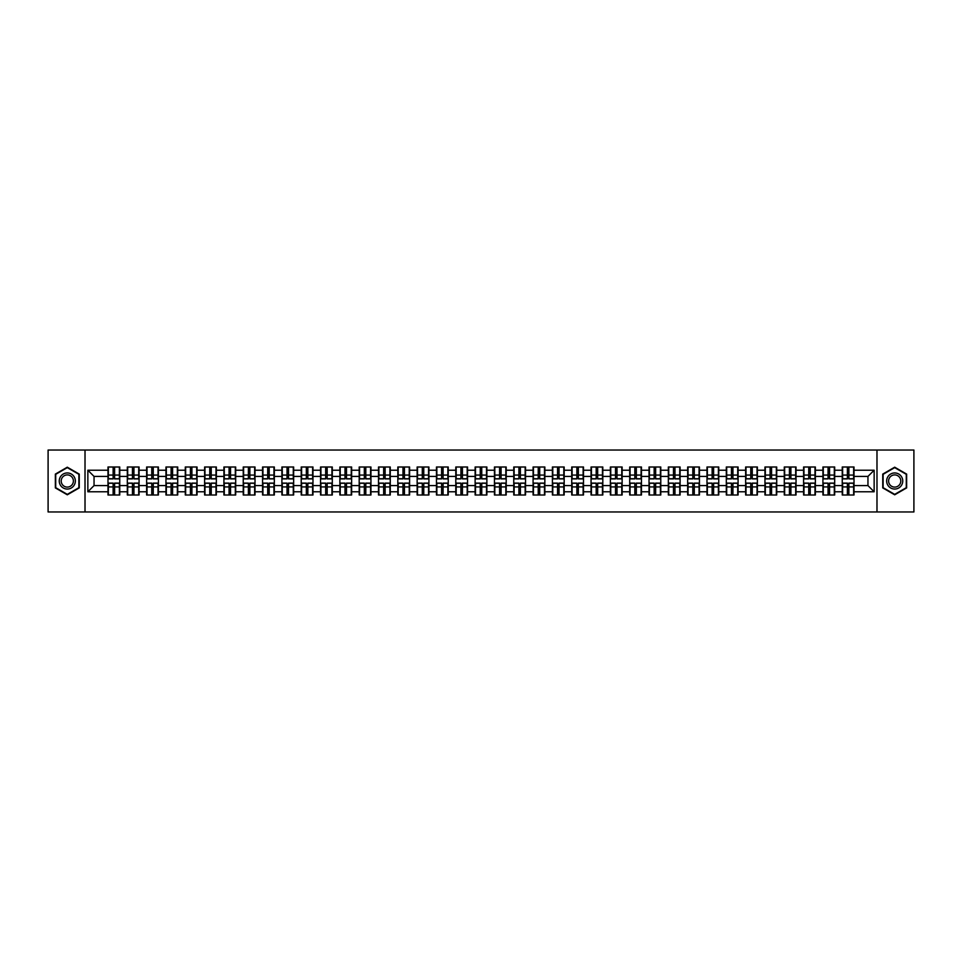 <?xml version="1.0" encoding="UTF-8"?>
<svg xmlns="http://www.w3.org/2000/svg" width="962" height="962" viewBox="0 0 962 962"><rect width="100%" height="100%" fill="white"/><g stroke="black" fill="none" stroke-linecap="round" stroke-linejoin="round"><path stroke-width="1.44" d="M876.983 511.964L913.9 511.964L913.9 450.036L876.983 450.036L876.983 511.964L85.017 511.964L85.017 450.036L48.1 450.036L48.1 511.964L85.017 511.964M876.983 450.036L85.017 450.036M867.952 485.582L867.952 476.418L854.015 476.418L854.015 485.582L867.952 485.582L874.145 491.774L874.145 470.226L854.015 470.226L854.015 467.003L842.243 467.003L842.243 476.418L834.691 476.418L834.691 485.582L842.243 485.582L842.243 476.418M874.145 491.774L854.015 491.774L854.015 494.997L842.243 494.997L842.243 491.774L834.691 491.774L834.691 494.997L822.919 494.997L822.919 491.774L815.367 491.774L815.367 494.997L803.595 494.997L803.595 491.774L796.043 491.774L796.043 494.997L784.283 494.997L784.283 491.774L776.719 491.774L776.719 494.997L764.958 494.997L764.958 491.774L757.395 491.774L757.395 494.997L745.634 494.997L745.634 491.774L738.082 491.774L738.082 494.997L726.31 494.997L726.31 491.774L718.758 491.774L718.758 494.997L706.986 494.997L706.986 491.774L699.434 491.774L699.434 494.997L687.662 494.997L687.662 491.774L680.11 491.774L680.11 494.997L668.337 494.997L668.337 491.774L660.786 491.774L660.786 494.997L649.025 494.997L649.025 491.774L641.462 491.774L641.462 494.997L629.701 494.997L629.701 491.774L622.137 491.774L622.137 494.997L610.377 494.997L610.377 491.774L602.813 491.774L602.813 494.997L591.053 494.997L591.053 491.774L583.501 491.774L583.501 494.997L571.729 494.997L571.729 491.774L564.177 491.774L564.177 494.997L552.404 494.997L552.404 491.774L544.853 491.774L544.853 494.997L533.08 494.997L533.08 491.774L525.529 491.774L525.529 494.997L513.756 494.997L513.756 491.774L506.204 491.774L506.204 494.997L494.444 494.997L494.444 491.774L486.88 491.774L486.88 494.997L475.12 494.997L475.12 491.774L467.556 491.774L467.556 494.997L455.796 494.997L455.796 491.774L448.244 491.774L448.244 494.997L436.471 494.997L436.471 491.774L428.92 491.774L428.92 494.997L417.147 494.997L417.147 491.774L409.596 491.774L409.596 494.997L397.823 494.997L397.823 491.774L390.271 491.774L390.271 494.997L378.499 494.997L378.499 491.774L370.947 491.774L370.947 494.997L359.187 494.997L359.187 491.774L351.623 491.774L351.623 494.997L339.863 494.997L339.863 491.774L332.299 491.774L332.299 494.997L320.538 494.997L320.538 491.774L312.975 491.774L312.975 494.997L301.214 494.997L301.214 491.774L293.663 491.774L293.663 494.997L281.89 494.997L281.89 491.774L274.338 491.774L274.338 494.997L262.566 494.997L262.566 491.774L255.014 491.774L255.014 494.997L243.242 494.997L243.242 491.774L235.69 491.774L235.69 494.997L223.918 494.997L223.918 491.774L216.366 491.774L216.366 494.997L204.605 494.997L204.605 491.774L197.042 491.774L197.042 494.997L185.281 494.997L185.281 491.774L177.717 491.774L177.717 494.997L165.957 494.997L165.957 491.774L158.405 491.774L158.405 494.997L146.633 494.997L146.633 491.774L139.081 491.774L139.081 494.997L127.309 494.997L127.309 491.774L119.757 491.774L119.757 494.997L107.984 494.997L107.984 491.774L87.855 491.774L87.855 470.226L107.984 470.226L107.984 476.418L94.048 476.418L94.048 485.582L107.984 485.582L107.984 476.418M842.243 470.226L834.691 470.226L834.691 467.003L822.919 467.003L822.919 470.226L815.367 470.226L815.367 467.003L803.595 467.003L803.595 470.226L796.043 470.226L796.043 467.003L784.283 467.003L784.283 470.226L776.719 470.226L776.719 467.003L764.958 467.003L764.958 470.226L757.395 470.226L757.395 467.003L745.634 467.003L745.634 470.226L738.082 470.226L738.082 467.003L726.31 467.003L726.31 470.226L718.758 470.226L718.758 467.003L706.986 467.003L706.986 470.226L699.434 470.226L699.434 467.003L687.662 467.003L687.662 470.226L680.11 470.226L680.11 467.003L668.337 467.003L668.337 470.226L660.786 470.226L660.786 467.003L649.025 467.003L649.025 470.226L641.462 470.226L641.462 467.003L629.701 467.003L629.701 470.226L622.137 470.226L622.137 467.003L610.377 467.003L610.377 470.226L602.813 470.226L602.813 467.003L591.053 467.003L591.053 470.226L583.501 470.226L583.501 467.003L571.729 467.003L571.729 470.226L564.177 470.226L564.177 467.003L552.404 467.003L552.404 470.226L544.853 470.226L544.853 467.003L533.08 467.003L533.08 470.226L525.529 470.226L525.529 467.003L513.756 467.003L513.756 470.226L506.204 470.226L506.204 467.003L494.444 467.003L494.444 470.226L486.88 470.226L486.88 467.003L475.12 467.003L475.12 470.226L467.556 470.226L467.556 467.003L455.796 467.003L455.796 470.226L448.244 470.226L448.244 467.003L436.471 467.003L436.471 470.226L428.92 470.226L428.92 467.003L417.147 467.003L417.147 470.226L409.596 470.226L409.596 467.003L397.823 467.003L397.823 470.226L390.271 470.226L390.271 467.003L378.499 467.003L378.499 470.226L370.947 470.226L370.947 467.003L359.187 467.003L359.187 470.226L351.623 470.226L351.623 467.003L339.863 467.003L339.863 470.226L332.299 470.226L332.299 467.003L320.538 467.003L320.538 470.226L312.975 470.226L312.975 467.003L301.214 467.003L301.214 470.226L293.663 470.226L293.663 467.003L281.89 467.003L281.89 470.226L274.338 470.226L274.338 467.003L262.566 467.003L262.566 470.226L255.014 470.226L255.014 467.003L243.242 467.003L243.242 470.226L235.69 470.226L235.69 467.003L223.918 467.003L223.918 470.226L216.366 470.226L216.366 467.003L204.605 467.003L204.605 470.226L197.042 470.226L197.042 467.003L185.281 467.003L185.281 470.226L177.717 470.226L177.717 467.003L165.957 467.003L165.957 470.226L158.405 470.226L158.405 467.003L146.633 467.003L146.633 470.226L139.081 470.226L139.081 467.003L127.309 467.003L127.309 470.226L119.757 470.226L119.757 467.003L107.984 467.003L107.984 470.226M842.243 485.582L842.243 491.774M834.691 485.582L834.691 491.774M834.691 470.226L834.691 476.418M815.367 485.582L822.919 485.582L822.919 476.418L815.367 476.418L815.367 491.774M822.919 485.582L822.919 491.774M822.919 470.226L822.919 476.418M815.367 470.226L815.367 476.418M796.043 485.582L803.595 485.582L803.595 476.418L796.043 476.418L796.043 491.774M803.595 485.582L803.595 491.774M803.595 470.226L803.595 476.418M796.043 470.226L796.043 476.418M776.719 485.582L784.283 485.582L784.283 476.418L776.719 476.418L776.719 491.774M784.283 485.582L784.283 491.774M784.283 470.226L784.283 476.418M776.719 470.226L776.719 476.418M757.395 485.582L764.958 485.582L764.958 476.418L757.395 476.418L757.395 491.774M764.958 485.582L764.958 491.774M764.958 470.226L764.958 476.418M757.395 470.226L757.395 476.418M738.082 485.582L745.634 485.582L745.634 476.418L738.082 476.418L738.082 491.774M745.634 485.582L745.634 491.774M745.634 470.226L745.634 476.418M738.082 470.226L738.082 476.418M718.758 485.582L726.31 485.582L726.31 476.418L718.758 476.418L718.758 491.774M726.31 485.582L726.31 491.774M726.31 470.226L726.31 476.418M718.758 470.226L718.758 476.418M699.434 485.582L706.986 485.582L706.986 476.418L699.434 476.418L699.434 491.774M706.986 485.582L706.986 491.774M706.986 470.226L706.986 476.418M699.434 470.226L699.434 476.418M680.11 485.582L687.662 485.582L687.662 476.418L680.11 476.418L680.11 491.774M687.662 485.582L687.662 491.774M687.662 470.226L687.662 476.418M680.11 470.226L680.11 476.418M660.786 485.582L668.337 485.582L668.337 476.418L660.786 476.418L660.786 491.774M668.337 485.582L668.337 491.774M668.337 470.226L668.337 476.418M660.786 470.226L660.786 476.418M641.462 485.582L649.025 485.582L649.025 476.418L641.462 476.418L641.462 491.774M649.025 485.582L649.025 491.774M649.025 470.226L649.025 476.418M641.462 470.226L641.462 476.418M622.137 485.582L629.701 485.582L629.701 476.418L622.137 476.418L622.137 491.774M629.701 485.582L629.701 491.774M629.701 470.226L629.701 476.418M622.137 470.226L622.137 476.418M602.813 485.582L610.377 485.582L610.377 476.418L602.813 476.418L602.813 491.774M610.377 485.582L610.377 491.774M610.377 470.226L610.377 476.418M602.813 470.226L602.813 476.418M583.501 485.582L591.053 485.582L591.053 476.418L583.501 476.418L583.501 491.774M591.053 485.582L591.053 491.774M591.053 470.226L591.053 476.418M583.501 470.226L583.501 476.418M564.177 485.582L571.729 485.582L571.729 476.418L564.177 476.418L564.177 491.774M571.729 485.582L571.729 491.774M571.729 470.226L571.729 476.418M564.177 470.226L564.177 476.418M544.853 485.582L552.404 485.582L552.404 476.418L544.853 476.418L544.853 491.774M552.404 485.582L552.404 491.774M552.404 470.226L552.404 476.418M544.853 470.226L544.853 476.418M525.529 485.582L533.08 485.582L533.08 476.418L525.529 476.418L525.529 491.774M533.08 485.582L533.08 491.774M533.08 470.226L533.08 476.418M525.529 470.226L525.529 476.418M506.204 485.582L513.756 485.582L513.756 476.418L506.204 476.418L506.204 491.774M513.756 485.582L513.756 491.774M513.756 470.226L513.756 476.418M506.204 470.226L506.204 476.418M486.88 485.582L494.444 485.582L494.444 476.418L486.88 476.418L486.88 491.774M494.444 485.582L494.444 491.774M494.444 470.226L494.444 476.418M486.88 470.226L486.88 476.418M467.556 485.582L475.12 485.582L475.12 476.418L467.556 476.418L467.556 491.774M475.12 485.582L475.12 491.774M475.12 470.226L475.12 476.418M467.556 470.226L467.556 476.418M448.244 485.582L455.796 485.582L455.796 476.418L448.244 476.418L448.244 491.774M455.796 485.582L455.796 491.774M455.796 470.226L455.796 476.418M448.244 470.226L448.244 476.418M428.92 485.582L436.471 485.582L436.471 476.418L428.92 476.418L428.92 491.774M436.471 485.582L436.471 491.774M436.471 470.226L436.471 476.418M428.92 470.226L428.92 476.418M409.596 485.582L417.147 485.582L417.147 476.418L409.596 476.418L409.596 491.774M417.147 485.582L417.147 491.774M417.147 470.226L417.147 476.418M409.596 470.226L409.596 476.418M390.271 485.582L397.823 485.582L397.823 476.418L390.271 476.418L390.271 491.774M397.823 485.582L397.823 491.774M397.823 470.226L397.823 476.418M390.271 470.226L390.271 476.418M370.947 485.582L378.499 485.582L378.499 476.418L370.947 476.418L370.947 491.774M378.499 485.582L378.499 491.774M378.499 470.226L378.499 476.418M370.947 470.226L370.947 476.418M351.623 485.582L359.187 485.582L359.187 476.418L351.623 476.418L351.623 491.774M359.187 485.582L359.187 491.774M359.187 470.226L359.187 476.418M351.623 470.226L351.623 476.418M332.299 485.582L339.863 485.582L339.863 476.418L332.299 476.418L332.299 491.774M339.863 485.582L339.863 491.774M339.863 470.226L339.863 476.418M332.299 470.226L332.299 476.418M312.975 485.582L320.538 485.582L320.538 476.418L312.975 476.418L312.975 491.774M320.538 485.582L320.538 491.774M320.538 470.226L320.538 476.418M312.975 470.226L312.975 476.418M293.663 485.582L301.214 485.582L301.214 476.418L293.663 476.418L293.663 491.774M301.214 485.582L301.214 491.774M301.214 470.226L301.214 476.418M293.663 470.226L293.663 476.418M274.338 485.582L281.89 485.582L281.89 476.418L274.338 476.418L274.338 491.774M281.89 485.582L281.89 491.774M281.89 470.226L281.89 476.418M274.338 470.226L274.338 476.418M255.014 485.582L262.566 485.582L262.566 476.418L255.014 476.418L255.014 491.774M262.566 485.582L262.566 491.774M262.566 470.226L262.566 476.418M255.014 470.226L255.014 476.418M235.69 485.582L243.242 485.582L243.242 476.418L235.69 476.418L235.69 491.774M243.242 485.582L243.242 491.774M243.242 470.226L243.242 476.418M235.69 470.226L235.69 476.418M216.366 485.582L223.918 485.582L223.918 476.418L216.366 476.418L216.366 491.774M223.918 485.582L223.918 491.774M223.918 470.226L223.918 476.418M216.366 470.226L216.366 476.418M197.042 485.582L204.605 485.582L204.605 476.418L197.042 476.418L197.042 491.774M204.605 485.582L204.605 491.774M204.605 470.226L204.605 476.418M197.042 470.226L197.042 476.418M177.717 485.582L185.281 485.582L185.281 476.418L177.717 476.418L177.717 491.774M185.281 485.582L185.281 491.774M185.281 470.226L185.281 476.418M177.717 470.226L177.717 476.418M158.405 485.582L165.957 485.582L165.957 476.418L158.405 476.418L158.405 491.774M165.957 485.582L165.957 491.774M165.957 470.226L165.957 476.418M158.405 470.226L158.405 476.418M139.081 485.582L146.633 485.582L146.633 476.418L139.081 476.418L139.081 491.774M146.633 485.582L146.633 491.774M146.633 470.226L146.633 476.418M139.081 470.226L139.081 476.418M119.757 485.582L127.309 485.582L127.309 476.418L119.757 476.418L119.757 491.774M127.309 485.582L127.309 491.774M127.309 470.226L127.309 476.418M119.757 470.226L119.757 476.418M107.984 485.582L107.984 491.774M94.048 485.582L87.855 491.774M87.855 470.226L94.048 476.418M854.015 485.582L854.015 491.774M854.015 470.226L854.015 476.418M874.145 470.226L867.952 476.418M67.304 467.195L55.351 474.098L55.351 487.902L67.304 494.805L79.257 487.902L79.257 474.098L67.304 467.195M882.743 487.902L894.696 494.805L906.649 487.902L906.649 474.098L894.696 467.195L882.743 474.098L882.743 487.902M119.384 467.003L119.384 478.896L114.61 478.896L114.61 467.003M113.131 467.003L113.131 478.896L108.357 478.896L108.357 467.003M113.131 468.614L114.61 468.614M114.61 473.196L113.131 473.196M108.357 494.997L108.357 483.104L113.131 483.104L113.131 494.997M114.61 494.997L114.61 483.104L119.384 483.104L119.384 494.997M114.61 493.386L113.131 493.386M113.131 488.804L114.61 488.804M67.304 472.943A8.057 8.057 0 0 0 59.247 481A8.057 8.057 0 0 0 67.304 489.057A8.057 8.057 0 0 0 75.349 481A8.057 8.057 0 0 0 67.304 472.943M67.304 474.903A6.097 6.097 0 0 0 61.207 481A6.097 6.097 0 0 0 67.304 487.097A6.097 6.097 0 0 0 73.389 481A6.097 6.097 0 0 0 67.304 474.903M78.884 487.686L67.304 494.372L55.712 487.686L55.712 474.314L67.304 467.628L78.884 474.314L78.884 487.686M901.671 476.972A8.057 8.057 0 0 0 890.68 474.025A8.057 8.057 0 0 0 887.734 485.028A8.057 8.057 0 0 0 898.724 487.974A8.057 8.057 0 0 0 901.671 476.972M899.975 477.958A6.097 6.097 0 0 0 891.654 475.721A6.097 6.097 0 0 0 889.417 484.042A6.097 6.097 0 0 0 897.75 486.279A6.097 6.097 0 0 0 899.975 477.958M894.696 494.372L883.116 487.686L883.116 474.314L894.696 467.628L906.288 474.314L906.288 487.686L894.696 494.372M138.708 467.003L138.708 478.896L133.934 478.896L133.934 467.003M132.455 467.003L132.455 478.896L127.681 478.896L127.681 467.003M132.455 468.614L133.934 468.614M133.934 473.196L132.455 473.196M158.033 467.003L158.033 478.896L153.259 478.896L153.259 467.003M151.768 467.003L151.768 478.896L147.006 478.896L147.006 467.003M151.768 468.614L153.259 468.614M153.259 473.196L151.768 473.196M177.345 467.003L177.345 478.896L172.583 478.896L172.583 467.003M171.092 467.003L171.092 478.896L166.33 478.896L166.33 467.003M171.092 468.614L172.583 468.614M172.583 473.196L171.092 473.196M196.669 467.003L196.669 478.896L191.907 478.896L191.907 467.003M190.416 467.003L190.416 478.896L185.654 478.896L185.654 467.003M190.416 468.614L191.907 468.614M191.907 473.196L190.416 473.196M215.993 467.003L215.993 478.896L211.231 478.896L211.231 467.003M209.74 467.003L209.74 478.896L204.966 478.896L204.966 467.003M209.74 468.614L211.231 468.614M211.231 473.196L209.74 473.196M127.681 494.997L127.681 483.104L132.455 483.104L132.455 494.997M133.934 494.997L133.934 483.104L138.708 483.104L138.708 494.997M133.934 493.386L132.455 493.386M132.455 488.804L133.934 488.804M147.006 494.997L147.006 483.104L151.768 483.104L151.768 494.997M153.259 494.997L153.259 483.104L158.033 483.104L158.033 494.997M153.259 493.386L151.768 493.386M151.768 488.804L153.259 488.804M166.33 494.997L166.33 483.104L171.092 483.104L171.092 494.997M172.583 494.997L172.583 483.104L177.345 483.104L177.345 494.997M172.583 493.386L171.092 493.386M171.092 488.804L172.583 488.804M185.654 494.997L185.654 483.104L190.416 483.104L190.416 494.997M191.907 494.997L191.907 483.104L196.669 483.104L196.669 494.997M191.907 493.386L190.416 493.386M190.416 488.804L191.907 488.804M204.966 494.997L204.966 483.104L209.74 483.104L209.74 494.997M211.231 494.997L211.231 483.104L215.993 483.104L215.993 494.997M211.231 493.386L209.74 493.386M209.74 488.804L211.231 488.804M235.317 467.003L235.317 478.896L230.555 478.896L230.555 467.003M229.064 467.003L229.064 478.896L224.29 478.896L224.29 467.003M229.064 468.614L230.555 468.614M230.555 473.196L229.064 473.196M224.29 494.997L224.29 483.104L229.064 483.104L229.064 494.997M230.555 494.997L230.555 483.104L235.317 483.104L235.317 494.997M230.555 493.386L229.064 493.386M229.064 488.804L230.555 488.804M254.641 467.003L254.641 478.896L249.867 478.896L249.867 467.003M248.388 467.003L248.388 478.896L243.614 478.896L243.614 467.003M248.388 468.614L249.867 468.614M249.867 473.196L248.388 473.196M243.614 494.997L243.614 483.104L248.388 483.104L248.388 494.997M249.867 494.997L249.867 483.104L254.641 483.104L254.641 494.997M249.867 493.386L248.388 493.386M248.388 488.804L249.867 488.804M273.966 467.003L273.966 478.896L269.192 478.896L269.192 467.003M267.713 467.003L267.713 478.896L262.939 478.896L262.939 467.003M267.713 468.614L269.192 468.614M269.192 473.196L267.713 473.196M262.939 494.997L262.939 483.104L267.713 483.104L267.713 494.997M269.192 494.997L269.192 483.104L273.966 483.104L273.966 494.997M269.192 493.386L267.713 493.386M267.713 488.804L269.192 488.804M293.29 467.003L293.29 478.896L288.516 478.896L288.516 467.003M287.037 467.003L287.037 478.896L282.263 478.896L282.263 467.003M287.037 468.614L288.516 468.614M288.516 473.196L287.037 473.196M282.263 494.997L282.263 483.104L287.037 483.104L287.037 494.997M288.516 494.997L288.516 483.104L293.29 483.104L293.29 494.997M288.516 493.386L287.037 493.386M287.037 488.804L288.516 488.804M312.614 467.003L312.614 478.896L307.84 478.896L307.84 467.003M306.349 467.003L306.349 478.896L301.587 478.896L301.587 467.003M306.349 468.614L307.84 468.614M307.84 473.196L306.349 473.196M301.587 494.997L301.587 483.104L306.349 483.104L306.349 494.997M307.84 494.997L307.84 483.104L312.614 483.104L312.614 494.997M307.84 493.386L306.349 493.386M306.349 488.804L307.84 488.804M331.926 467.003L331.926 478.896L327.164 478.896L327.164 467.003M325.673 467.003L325.673 478.896L320.911 478.896L320.911 467.003M325.673 468.614L327.164 468.614M327.164 473.196L325.673 473.196M320.911 494.997L320.911 483.104L325.673 483.104L325.673 494.997M327.164 494.997L327.164 483.104L331.926 483.104L331.926 494.997M327.164 493.386L325.673 493.386M325.673 488.804L327.164 488.804M351.25 467.003L351.25 478.896L346.488 478.896L346.488 467.003M344.997 467.003L344.997 478.896L340.235 478.896L340.235 467.003M344.997 468.614L346.488 468.614M346.488 473.196L344.997 473.196M340.235 494.997L340.235 483.104L344.997 483.104L344.997 494.997M346.488 494.997L346.488 483.104L351.25 483.104L351.25 494.997M346.488 493.386L344.997 493.386M344.997 488.804L346.488 488.804M370.574 467.003L370.574 478.896L365.813 478.896L365.813 467.003M364.321 467.003L364.321 478.896L359.547 478.896L359.547 467.003M364.321 468.614L365.813 468.614M365.813 473.196L364.321 473.196M359.547 494.997L359.547 483.104L364.321 483.104L364.321 494.997M365.813 494.997L365.813 483.104L370.574 483.104L370.574 494.997M365.813 493.386L364.321 493.386M364.321 488.804L365.813 488.804M389.899 467.003L389.899 478.896L385.125 478.896L385.125 467.003M383.646 467.003L383.646 478.896L378.872 478.896L378.872 467.003M383.646 468.614L385.125 468.614M385.125 473.196L383.646 473.196M378.872 494.997L378.872 483.104L383.646 483.104L383.646 494.997M385.125 494.997L385.125 483.104L389.899 483.104L389.899 494.997M385.125 493.386L383.646 493.386M383.646 488.804L385.125 488.804M409.223 467.003L409.223 478.896L404.449 478.896L404.449 467.003M402.97 467.003L402.97 478.896L398.196 478.896L398.196 467.003M402.97 468.614L404.449 468.614M404.449 473.196L402.97 473.196M398.196 494.997L398.196 483.104L402.97 483.104L402.97 494.997M404.449 494.997L404.449 483.104L409.223 483.104L409.223 494.997M404.449 493.386L402.97 493.386M402.97 488.804L404.449 488.804M428.547 467.003L428.547 478.896L423.773 478.896L423.773 467.003M422.294 467.003L422.294 478.896L417.52 478.896L417.52 467.003M422.294 468.614L423.773 468.614M423.773 473.196L422.294 473.196M417.52 494.997L417.52 483.104L422.294 483.104L422.294 494.997M423.773 494.997L423.773 483.104L428.547 483.104L428.547 494.997M423.773 493.386L422.294 493.386M422.294 488.804L423.773 488.804M447.871 467.003L447.871 478.896L443.097 478.896L443.097 467.003M441.606 467.003L441.606 478.896L436.844 478.896L436.844 467.003M441.606 468.614L443.097 468.614M443.097 473.196L441.606 473.196M436.844 494.997L436.844 483.104L441.606 483.104L441.606 494.997M443.097 494.997L443.097 483.104L447.871 483.104L447.871 494.997M443.097 493.386L441.606 493.386M441.606 488.804L443.097 488.804M467.195 467.003L467.195 478.896L462.421 478.896L462.421 467.003M460.93 467.003L460.93 478.896L456.168 478.896L456.168 467.003M460.93 468.614L462.421 468.614M462.421 473.196L460.93 473.196M456.168 494.997L456.168 483.104L460.93 483.104L460.93 494.997M462.421 494.997L462.421 483.104L467.195 483.104L467.195 494.997M462.421 493.386L460.93 493.386M460.93 488.804L462.421 488.804M486.507 467.003L486.507 478.896L481.746 478.896L481.746 467.003M480.254 467.003L480.254 478.896L475.493 478.896L475.493 467.003M480.254 468.614L481.746 468.614M481.746 473.196L480.254 473.196M475.493 494.997L475.493 483.104L480.254 483.104L480.254 494.997M481.746 494.997L481.746 483.104L486.507 483.104L486.507 494.997M481.746 493.386L480.254 493.386M480.254 488.804L481.746 488.804M505.832 467.003L505.832 478.896L501.07 478.896L501.07 467.003M499.579 467.003L499.579 478.896L494.805 478.896L494.805 467.003M499.579 468.614L501.07 468.614M501.07 473.196L499.579 473.196M494.805 494.997L494.805 483.104L499.579 483.104L499.579 494.997M501.07 494.997L501.07 483.104L505.832 483.104L505.832 494.997M501.07 493.386L499.579 493.386M499.579 488.804L501.07 488.804M525.156 467.003L525.156 478.896L520.394 478.896L520.394 467.003M518.903 467.003L518.903 478.896L514.129 478.896L514.129 467.003M518.903 468.614L520.394 468.614M520.394 473.196L518.903 473.196M514.129 494.997L514.129 483.104L518.903 483.104L518.903 494.997M520.394 494.997L520.394 483.104L525.156 483.104L525.156 494.997M520.394 493.386L518.903 493.386M518.903 488.804L520.394 488.804M544.48 467.003L544.48 478.896L539.706 478.896L539.706 467.003M538.227 467.003L538.227 478.896L533.453 478.896L533.453 467.003M538.227 468.614L539.706 468.614M539.706 473.196L538.227 473.196M533.453 494.997L533.453 483.104L538.227 483.104L538.227 494.997M539.706 494.997L539.706 483.104L544.48 483.104L544.48 494.997M539.706 493.386L538.227 493.386M538.227 488.804L539.706 488.804M563.804 467.003L563.804 478.896L559.03 478.896L559.03 467.003M557.551 467.003L557.551 478.896L552.777 478.896L552.777 467.003M557.551 468.614L559.03 468.614M559.03 473.196L557.551 473.196M552.777 494.997L552.777 483.104L557.551 483.104L557.551 494.997M559.03 494.997L559.03 483.104L563.804 483.104L563.804 494.997M559.03 493.386L557.551 493.386M557.551 488.804L559.03 488.804M583.128 467.003L583.128 478.896L578.354 478.896L578.354 467.003M576.875 467.003L576.875 478.896L572.101 478.896L572.101 467.003M576.875 468.614L578.354 468.614M578.354 473.196L576.875 473.196M572.101 494.997L572.101 483.104L576.875 483.104L576.875 494.997M578.354 494.997L578.354 483.104L583.128 483.104L583.128 494.997M578.354 493.386L576.875 493.386M576.875 488.804L578.354 488.804M602.452 467.003L602.452 478.896L597.679 478.896L597.679 467.003M596.187 467.003L596.187 478.896L591.426 478.896L591.426 467.003M596.187 468.614L597.679 468.614M597.679 473.196L596.187 473.196M591.426 494.997L591.426 483.104L596.187 483.104L596.187 494.997M597.679 494.997L597.679 483.104L602.452 483.104L602.452 494.997M597.679 493.386L596.187 493.386M596.187 488.804L597.679 488.804M621.765 467.003L621.765 478.896L617.003 478.896L617.003 467.003M615.512 467.003L615.512 478.896L610.75 478.896L610.75 467.003M615.512 468.614L617.003 468.614M617.003 473.196L615.512 473.196M610.75 494.997L610.75 483.104L615.512 483.104L615.512 494.997M617.003 494.997L617.003 483.104L621.765 483.104L621.765 494.997M617.003 493.386L615.512 493.386M615.512 488.804L617.003 488.804M641.089 467.003L641.089 478.896L636.327 478.896L636.327 467.003M634.836 467.003L634.836 478.896L630.074 478.896L630.074 467.003M634.836 468.614L636.327 468.614M636.327 473.196L634.836 473.196M630.074 494.997L630.074 483.104L634.836 483.104L634.836 494.997M636.327 494.997L636.327 483.104L641.089 483.104L641.089 494.997M636.327 493.386L634.836 493.386M634.836 488.804L636.327 488.804M660.413 467.003L660.413 478.896L655.651 478.896L655.651 467.003M654.16 467.003L654.16 478.896L649.386 478.896L649.386 467.003M654.16 468.614L655.651 468.614M655.651 473.196L654.16 473.196M649.386 494.997L649.386 483.104L654.16 483.104L654.16 494.997M655.651 494.997L655.651 483.104L660.413 483.104L660.413 494.997M655.651 493.386L654.16 493.386M654.16 488.804L655.651 488.804M679.737 467.003L679.737 478.896L674.963 478.896L674.963 467.003M673.484 467.003L673.484 478.896L668.71 478.896L668.71 467.003M673.484 468.614L674.963 468.614M674.963 473.196L673.484 473.196M668.71 494.997L668.71 483.104L673.484 483.104L673.484 494.997M674.963 494.997L674.963 483.104L679.737 483.104L679.737 494.997M674.963 493.386L673.484 493.386M673.484 488.804L674.963 488.804M699.061 467.003L699.061 478.896L694.287 478.896L694.287 467.003M692.808 467.003L692.808 478.896L688.034 478.896L688.034 467.003M692.808 468.614L694.287 468.614M694.287 473.196L692.808 473.196M688.034 494.997L688.034 483.104L692.808 483.104L692.808 494.997M694.287 494.997L694.287 483.104L699.061 483.104L699.061 494.997M694.287 493.386L692.808 493.386M692.808 488.804L694.287 488.804M718.386 467.003L718.386 478.896L713.612 478.896L713.612 467.003M712.133 467.003L712.133 478.896L707.359 478.896L707.359 467.003M712.133 468.614L713.612 468.614M713.612 473.196L712.133 473.196M707.359 494.997L707.359 483.104L712.133 483.104L712.133 494.997M713.612 494.997L713.612 483.104L718.386 483.104L718.386 494.997M713.612 493.386L712.133 493.386M712.133 488.804L713.612 488.804M737.71 467.003L737.71 478.896L732.936 478.896L732.936 467.003M731.445 467.003L731.445 478.896L726.683 478.896L726.683 467.003M731.445 468.614L732.936 468.614M732.936 473.196L731.445 473.196M726.683 494.997L726.683 483.104L731.445 483.104L731.445 494.997M732.936 494.997L732.936 483.104L737.71 483.104L737.71 494.997M732.936 493.386L731.445 493.386M731.445 488.804L732.936 488.804M757.034 467.003L757.034 478.896L752.26 478.896L752.26 467.003M750.769 467.003L750.769 478.896L746.007 478.896L746.007 467.003M750.769 468.614L752.26 468.614M752.26 473.196L750.769 473.196M746.007 494.997L746.007 483.104L750.769 483.104L750.769 494.997M752.26 494.997L752.26 483.104L757.034 483.104L757.034 494.997M752.26 493.386L750.769 493.386M750.769 488.804L752.26 488.804M776.346 467.003L776.346 478.896L771.584 478.896L771.584 467.003M770.093 467.003L770.093 478.896L765.331 478.896L765.331 467.003M770.093 468.614L771.584 468.614M771.584 473.196L770.093 473.196M765.331 494.997L765.331 483.104L770.093 483.104L770.093 494.997M771.584 494.997L771.584 483.104L776.346 483.104L776.346 494.997M771.584 493.386L770.093 493.386M770.093 488.804L771.584 488.804M795.67 467.003L795.67 478.896L790.908 478.896L790.908 467.003M789.417 467.003L789.417 478.896L784.655 478.896L784.655 467.003M789.417 468.614L790.908 468.614M790.908 473.196L789.417 473.196M784.655 494.997L784.655 483.104L789.417 483.104L789.417 494.997M790.908 494.997L790.908 483.104L795.67 483.104L795.67 494.997M790.908 493.386L789.417 493.386M789.417 488.804L790.908 488.804M814.994 467.003L814.994 478.896L810.232 478.896L810.232 467.003M808.741 467.003L808.741 478.896L803.967 478.896L803.967 467.003M808.741 468.614L810.232 468.614M810.232 473.196L808.741 473.196M803.967 494.997L803.967 483.104L808.741 483.104L808.741 494.997M810.232 494.997L810.232 483.104L814.994 483.104L814.994 494.997M810.232 493.386L808.741 493.386M808.741 488.804L810.232 488.804M834.319 467.003L834.319 478.896L829.545 478.896L829.545 467.003M828.066 467.003L828.066 478.896L823.292 478.896L823.292 467.003M828.066 468.614L829.545 468.614M829.545 473.196L828.066 473.196M823.292 494.997L823.292 483.104L828.066 483.104L828.066 494.997M829.545 494.997L829.545 483.104L834.319 483.104L834.319 494.997M829.545 493.386L828.066 493.386M828.066 488.804L829.545 488.804M853.643 467.003L853.643 478.896L848.869 478.896L848.869 467.003M847.39 467.003L847.39 478.896L842.616 478.896L842.616 467.003M847.39 468.614L848.869 468.614M848.869 473.196L847.39 473.196M842.616 494.997L842.616 483.104L847.39 483.104L847.39 494.997M848.869 494.997L848.869 483.104L853.643 483.104L853.643 494.997M848.869 493.386L847.39 493.386M847.39 488.804L848.869 488.804M113.131 475.072L108.357 475.072M113.131 478.739L108.357 478.739M119.384 475.072L114.61 475.072M119.384 478.739L114.61 478.739M114.61 486.928L119.384 486.928M114.61 483.261L119.384 483.261M108.357 486.928L113.131 486.928M108.357 483.261L113.131 483.261M132.455 475.072L127.681 475.072M132.455 478.739L127.681 478.739M138.708 475.072L133.934 475.072M138.708 478.739L133.934 478.739M151.768 475.072L147.006 475.072M151.768 478.739L147.006 478.739M158.033 475.072L153.259 475.072M158.033 478.739L153.259 478.739M171.092 475.072L166.33 475.072M171.092 478.739L166.33 478.739M177.345 475.072L172.583 475.072M177.345 478.739L172.583 478.739M190.416 475.072L185.654 475.072M190.416 478.739L185.654 478.739M196.669 475.072L191.907 475.072M196.669 478.739L191.907 478.739M209.74 475.072L204.966 475.072M209.74 478.739L204.966 478.739M215.993 475.072L211.231 475.072M215.993 478.739L211.231 478.739M133.934 486.928L138.708 486.928M133.934 483.261L138.708 483.261M127.681 486.928L132.455 486.928M127.681 483.261L132.455 483.261M153.259 486.928L158.033 486.928M153.259 483.261L158.033 483.261M147.006 486.928L151.768 486.928M147.006 483.261L151.768 483.261M172.583 486.928L177.345 486.928M172.583 483.261L177.345 483.261M166.33 486.928L171.092 486.928M166.33 483.261L171.092 483.261M191.907 486.928L196.669 486.928M191.907 483.261L196.669 483.261M185.654 486.928L190.416 486.928M185.654 483.261L190.416 483.261M211.231 486.928L215.993 486.928M211.231 483.261L215.993 483.261M204.966 486.928L209.74 486.928M204.966 483.261L209.74 483.261M229.064 475.072L224.29 475.072M229.064 478.739L224.29 478.739M235.317 475.072L230.555 475.072M235.317 478.739L230.555 478.739M230.555 486.928L235.317 486.928M230.555 483.261L235.317 483.261M224.29 486.928L229.064 486.928M224.29 483.261L229.064 483.261M248.388 475.072L243.614 475.072M248.388 478.739L243.614 478.739M254.641 475.072L249.867 475.072M254.641 478.739L249.867 478.739M249.867 486.928L254.641 486.928M249.867 483.261L254.641 483.261M243.614 486.928L248.388 486.928M243.614 483.261L248.388 483.261M267.713 475.072L262.939 475.072M267.713 478.739L262.939 478.739M273.966 475.072L269.192 475.072M273.966 478.739L269.192 478.739M269.192 486.928L273.966 486.928M269.192 483.261L273.966 483.261M262.939 486.928L267.713 486.928M262.939 483.261L267.713 483.261M287.037 475.072L282.263 475.072M287.037 478.739L282.263 478.739M293.29 475.072L288.516 475.072M293.29 478.739L288.516 478.739M288.516 486.928L293.29 486.928M288.516 483.261L293.29 483.261M282.263 486.928L287.037 486.928M282.263 483.261L287.037 483.261M306.349 475.072L301.587 475.072M306.349 478.739L301.587 478.739M312.614 475.072L307.84 475.072M312.614 478.739L307.84 478.739M307.84 486.928L312.614 486.928M307.84 483.261L312.614 483.261M301.587 486.928L306.349 486.928M301.587 483.261L306.349 483.261M325.673 475.072L320.911 475.072M325.673 478.739L320.911 478.739M331.926 475.072L327.164 475.072M331.926 478.739L327.164 478.739M327.164 486.928L331.926 486.928M327.164 483.261L331.926 483.261M320.911 486.928L325.673 486.928M320.911 483.261L325.673 483.261M344.997 475.072L340.235 475.072M344.997 478.739L340.235 478.739M351.25 475.072L346.488 475.072M351.25 478.739L346.488 478.739M346.488 486.928L351.25 486.928M346.488 483.261L351.25 483.261M340.235 486.928L344.997 486.928M340.235 483.261L344.997 483.261M364.321 475.072L359.547 475.072M364.321 478.739L359.547 478.739M370.574 475.072L365.813 475.072M370.574 478.739L365.813 478.739M365.813 486.928L370.574 486.928M365.813 483.261L370.574 483.261M359.547 486.928L364.321 486.928M359.547 483.261L364.321 483.261M383.646 475.072L378.872 475.072M383.646 478.739L378.872 478.739M389.899 475.072L385.125 475.072M389.899 478.739L385.125 478.739M385.125 486.928L389.899 486.928M385.125 483.261L389.899 483.261M378.872 486.928L383.646 486.928M378.872 483.261L383.646 483.261M402.97 475.072L398.196 475.072M402.97 478.739L398.196 478.739M409.223 475.072L404.449 475.072M409.223 478.739L404.449 478.739M404.449 486.928L409.223 486.928M404.449 483.261L409.223 483.261M398.196 486.928L402.97 486.928M398.196 483.261L402.97 483.261M422.294 475.072L417.52 475.072M422.294 478.739L417.52 478.739M428.547 475.072L423.773 475.072M428.547 478.739L423.773 478.739M423.773 486.928L428.547 486.928M423.773 483.261L428.547 483.261M417.52 486.928L422.294 486.928M417.52 483.261L422.294 483.261M441.606 475.072L436.844 475.072M441.606 478.739L436.844 478.739M447.871 475.072L443.097 475.072M447.871 478.739L443.097 478.739M443.097 486.928L447.871 486.928M443.097 483.261L447.871 483.261M436.844 486.928L441.606 486.928M436.844 483.261L441.606 483.261M460.93 475.072L456.168 475.072M460.93 478.739L456.168 478.739M467.195 475.072L462.421 475.072M467.195 478.739L462.421 478.739M462.421 486.928L467.195 486.928M462.421 483.261L467.195 483.261M456.168 486.928L460.93 486.928M456.168 483.261L460.93 483.261M480.254 475.072L475.493 475.072M480.254 478.739L475.493 478.739M486.507 475.072L481.746 475.072M486.507 478.739L481.746 478.739M481.746 486.928L486.507 486.928M481.746 483.261L486.507 483.261M475.493 486.928L480.254 486.928M475.493 483.261L480.254 483.261M499.579 475.072L494.805 475.072M499.579 478.739L494.805 478.739M505.832 475.072L501.07 475.072M505.832 478.739L501.07 478.739M501.07 486.928L505.832 486.928M501.07 483.261L505.832 483.261M494.805 486.928L499.579 486.928M494.805 483.261L499.579 483.261M518.903 475.072L514.129 475.072M518.903 478.739L514.129 478.739M525.156 475.072L520.394 475.072M525.156 478.739L520.394 478.739M520.394 486.928L525.156 486.928M520.394 483.261L525.156 483.261M514.129 486.928L518.903 486.928M514.129 483.261L518.903 483.261M538.227 475.072L533.453 475.072M538.227 478.739L533.453 478.739M544.48 475.072L539.706 475.072M544.48 478.739L539.706 478.739M539.706 486.928L544.48 486.928M539.706 483.261L544.48 483.261M533.453 486.928L538.227 486.928M533.453 483.261L538.227 483.261M557.551 475.072L552.777 475.072M557.551 478.739L552.777 478.739M563.804 475.072L559.03 475.072M563.804 478.739L559.03 478.739M559.03 486.928L563.804 486.928M559.03 483.261L563.804 483.261M552.777 486.928L557.551 486.928M552.777 483.261L557.551 483.261M576.875 475.072L572.101 475.072M576.875 478.739L572.101 478.739M583.128 475.072L578.354 475.072M583.128 478.739L578.354 478.739M578.354 486.928L583.128 486.928M578.354 483.261L583.128 483.261M572.101 486.928L576.875 486.928M572.101 483.261L576.875 483.261M596.187 475.072L591.426 475.072M596.187 478.739L591.426 478.739M602.452 475.072L597.679 475.072M602.452 478.739L597.679 478.739M597.679 486.928L602.452 486.928M597.679 483.261L602.452 483.261M591.426 486.928L596.187 486.928M591.426 483.261L596.187 483.261M615.512 475.072L610.75 475.072M615.512 478.739L610.75 478.739M621.765 475.072L617.003 475.072M621.765 478.739L617.003 478.739M617.003 486.928L621.765 486.928M617.003 483.261L621.765 483.261M610.75 486.928L615.512 486.928M610.75 483.261L615.512 483.261M634.836 475.072L630.074 475.072M634.836 478.739L630.074 478.739M641.089 475.072L636.327 475.072M641.089 478.739L636.327 478.739M636.327 486.928L641.089 486.928M636.327 483.261L641.089 483.261M630.074 486.928L634.836 486.928M630.074 483.261L634.836 483.261M654.16 475.072L649.386 475.072M654.16 478.739L649.386 478.739M660.413 475.072L655.651 475.072M660.413 478.739L655.651 478.739M655.651 486.928L660.413 486.928M655.651 483.261L660.413 483.261M649.386 486.928L654.16 486.928M649.386 483.261L654.16 483.261M673.484 475.072L668.71 475.072M673.484 478.739L668.71 478.739M679.737 475.072L674.963 475.072M679.737 478.739L674.963 478.739M674.963 486.928L679.737 486.928M674.963 483.261L679.737 483.261M668.71 486.928L673.484 486.928M668.71 483.261L673.484 483.261M692.808 475.072L688.034 475.072M692.808 478.739L688.034 478.739M699.061 475.072L694.287 475.072M699.061 478.739L694.287 478.739M694.287 486.928L699.061 486.928M694.287 483.261L699.061 483.261M688.034 486.928L692.808 486.928M688.034 483.261L692.808 483.261M712.133 475.072L707.359 475.072M712.133 478.739L707.359 478.739M718.386 475.072L713.612 475.072M718.386 478.739L713.612 478.739M713.612 486.928L718.386 486.928M713.612 483.261L718.386 483.261M707.359 486.928L712.133 486.928M707.359 483.261L712.133 483.261M731.445 475.072L726.683 475.072M731.445 478.739L726.683 478.739M737.71 475.072L732.936 475.072M737.71 478.739L732.936 478.739M732.936 486.928L737.71 486.928M732.936 483.261L737.71 483.261M726.683 486.928L731.445 486.928M726.683 483.261L731.445 483.261M750.769 475.072L746.007 475.072M750.769 478.739L746.007 478.739M757.034 475.072L752.26 475.072M757.034 478.739L752.26 478.739M752.26 486.928L757.034 486.928M752.26 483.261L757.034 483.261M746.007 486.928L750.769 486.928M746.007 483.261L750.769 483.261M770.093 475.072L765.331 475.072M770.093 478.739L765.331 478.739M776.346 475.072L771.584 475.072M776.346 478.739L771.584 478.739M771.584 486.928L776.346 486.928M771.584 483.261L776.346 483.261M765.331 486.928L770.093 486.928M765.331 483.261L770.093 483.261M789.417 475.072L784.655 475.072M789.417 478.739L784.655 478.739M795.67 475.072L790.908 475.072M795.67 478.739L790.908 478.739M790.908 486.928L795.67 486.928M790.908 483.261L795.67 483.261M784.655 486.928L789.417 486.928M784.655 483.261L789.417 483.261M808.741 475.072L803.967 475.072M808.741 478.739L803.967 478.739M814.994 475.072L810.232 475.072M814.994 478.739L810.232 478.739M810.232 486.928L814.994 486.928M810.232 483.261L814.994 483.261M803.967 486.928L808.741 486.928M803.967 483.261L808.741 483.261M828.066 475.072L823.292 475.072M828.066 478.739L823.292 478.739M834.319 475.072L829.545 475.072M834.319 478.739L829.545 478.739M829.545 486.928L834.319 486.928M829.545 483.261L834.319 483.261M823.292 486.928L828.066 486.928M823.292 483.261L828.066 483.261M847.39 475.072L842.616 475.072M847.39 478.739L842.616 478.739M853.643 475.072L848.869 475.072M853.643 478.739L848.869 478.739M848.869 486.928L853.643 486.928M848.869 483.261L853.643 483.261M842.616 486.928L847.39 486.928M842.616 483.261L847.39 483.261"/></g></svg>
